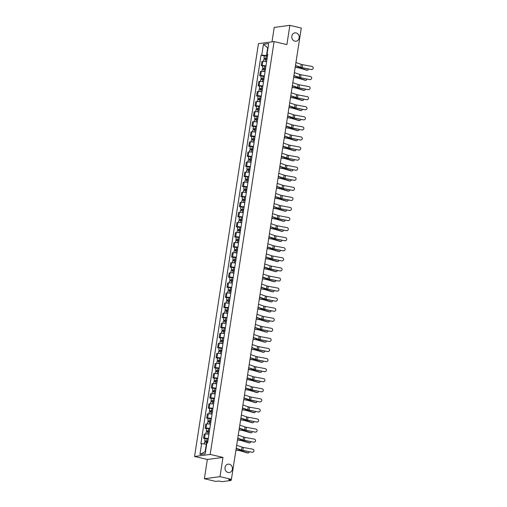 <?xml version="1.0" encoding="UTF-8"?>
<svg xmlns="http://www.w3.org/2000/svg" width="507" height="507" viewBox="0 0 507 507"><rect width="100%" height="100%" fill="white"/><g stroke="black" fill="none" stroke-linecap="round" stroke-linejoin="round"><path stroke-width="0.76" d="M229.354 464.216A4.227 3.72 -97.5 0 1 232.44 468.538A4.227 3.72 -97.5 0 1 229.265 472.537A4.227 3.72 -97.5 0 1 228.074 472.48A4.227 3.72 -97.5 0 1 224.988 468.151A4.227 3.72 -97.5 0 1 228.163 464.152A4.227 3.72 -97.5 0 1 229.354 464.216M296.126 32.911A4.227 3.72 -97.5 0 1 299.212 37.239A4.227 3.72 -97.5 0 1 296.037 41.238A4.227 3.72 -97.5 0 1 294.846 41.175A4.227 3.72 -97.5 0 1 291.759 36.853A4.227 3.72 -97.5 0 1 294.935 32.854A4.227 3.72 -97.5 0 1 296.126 32.911M204.365 478.722L219.994 476.669L231.407 479.349L301.278 28.037L289.865 25.35L286.886 44.591L274.091 41.58L258.462 43.64L194.549 456.471L207.344 459.481L204.365 478.722L215.779 481.409L218.542 481.042L222.098 481.65L230.945 480.484L230.419 480.135L230.527 479.47M289.865 25.35L274.23 27.41L271.993 41.859M219.994 476.669L222.972 457.428L210.183 454.418L274.091 41.58M231.407 479.349L228.644 479.717L230.419 480.135M266.619 61.651A3.042 0.456 -171.2 0 0 262.867 61.296L261.916 61.423L261.257 65.682L262.208 65.555A3.042 0.456 8.8 0 1 265.96 65.916M262.759 66.037L261.257 65.682M265.06 71.728A3.042 0.456 -171.2 0 0 261.308 71.367L260.357 71.493L259.698 75.752L260.649 75.625A3.042 0.456 8.8 0 1 264.401 75.987M261.2 76.107L259.698 75.752M263.501 81.798A3.042 0.456 -171.2 0 0 259.749 81.437L258.798 81.564L258.139 85.829L259.09 85.702A3.042 0.456 8.8 0 1 262.841 86.057M259.641 86.177L258.139 85.829M261.942 91.868A3.042 0.456 -171.2 0 0 258.19 91.514L257.239 91.634L256.574 95.899L257.531 95.772A3.042 0.456 8.8 0 1 261.282 96.134M258.082 96.254L256.574 95.899M260.383 101.945A3.042 0.456 -171.2 0 0 256.631 101.584L255.68 101.711L255.015 105.969L255.972 105.843A3.042 0.456 8.8 0 1 259.723 106.204M256.523 106.324L255.015 105.969M258.824 112.015A3.042 0.456 -171.2 0 0 255.072 111.654L254.121 111.781L253.456 116.046L254.413 115.919A3.042 0.456 8.8 0 1 258.164 116.274M254.964 116.395L253.456 116.046M257.264 122.086A3.042 0.456 -171.2 0 0 253.513 121.731L252.556 121.851L251.897 126.116L252.854 125.99A3.042 0.456 8.8 0 1 256.605 126.351M253.405 126.471L251.897 126.116M255.705 132.162A3.042 0.456 -171.2 0 0 251.954 131.801L250.997 131.928L250.338 136.187L251.295 136.06A3.042 0.456 8.8 0 1 255.046 136.421M251.846 136.541L250.338 136.187M254.146 142.233A3.042 0.456 -171.2 0 0 250.395 141.871L249.438 141.998L248.779 146.257L249.736 146.136A3.042 0.456 8.8 0 1 253.487 146.491M250.287 146.612L248.779 146.257M252.587 152.303A3.042 0.456 -171.2 0 0 248.836 151.948L247.879 152.068L247.22 156.333L248.177 156.207A3.042 0.456 8.8 0 1 251.928 156.568M248.728 156.688L247.22 156.333M251.028 162.379A3.042 0.456 -171.2 0 0 247.277 162.018L246.32 162.145L245.661 166.404L246.617 166.277A3.042 0.456 8.8 0 1 250.369 166.638M247.169 166.759L245.661 166.404M249.469 172.45A3.042 0.456 -171.2 0 0 245.718 172.088L244.761 172.215L244.101 176.474L245.058 176.354A3.042 0.456 8.8 0 1 248.81 176.709M245.61 176.829L244.101 176.474M247.91 182.52A3.042 0.456 -171.2 0 0 244.159 182.165L243.202 182.286L242.542 186.551L243.499 186.424A3.042 0.456 8.8 0 1 247.251 186.785M244.051 186.906L242.542 186.551M246.351 192.59A3.042 0.456 -171.2 0 0 242.6 192.235L241.643 192.362L240.983 196.621L241.94 196.494A3.042 0.456 8.8 0 1 245.692 196.855M242.492 196.976L240.983 196.621M244.792 202.667A3.042 0.456 -171.2 0 0 241.04 202.306L240.084 202.432L239.424 206.691L240.381 206.571A3.042 0.456 8.8 0 1 244.133 206.926M240.933 207.046L239.424 206.691M243.233 212.737A3.042 0.456 -171.2 0 0 239.481 212.376L238.524 212.503L237.865 216.768L238.816 216.641A3.042 0.456 8.8 0 1 242.574 217.002M239.374 217.123L237.865 216.768M241.674 222.807A3.042 0.456 -171.2 0 0 237.922 222.453L236.965 222.579L236.306 226.838L237.257 226.711A3.042 0.456 8.8 0 1 241.015 227.073M237.815 227.193L236.306 226.838M240.115 232.884A3.042 0.456 -171.2 0 0 236.363 232.523L235.406 232.65L234.747 236.908L235.698 236.788A3.042 0.456 8.8 0 1 239.456 237.143M236.256 237.263L234.747 236.908M238.556 242.954A3.042 0.456 -171.2 0 0 234.798 242.593L233.847 242.72L233.188 246.985L234.139 246.858A3.042 0.456 8.8 0 1 237.891 247.213M234.697 247.34L233.188 246.985M236.997 253.025A3.042 0.456 -171.2 0 0 233.239 252.67L232.288 252.797L231.629 257.055L232.58 256.929A3.042 0.456 8.8 0 1 236.332 257.29M233.138 257.41L231.629 257.055M235.432 263.101A3.042 0.456 -171.2 0 0 231.68 262.74L230.729 262.867L230.07 267.126L231.021 266.999A3.042 0.456 8.8 0 1 234.773 267.36M231.579 267.481L230.07 267.126M233.873 273.172A3.042 0.456 -171.2 0 0 230.121 272.81L229.17 272.937L228.511 277.202L229.462 277.076A3.042 0.456 8.8 0 1 233.214 277.43M230.02 277.557L228.511 277.202M232.314 283.242A3.042 0.456 -171.2 0 0 228.562 282.887L227.611 283.007L226.952 287.273L227.903 287.146A3.042 0.456 8.8 0 1 231.655 287.507M228.461 287.627L226.952 287.273M230.755 293.319A3.042 0.456 -171.2 0 0 227.003 292.957L226.052 293.084L225.393 297.343L226.344 297.216A3.042 0.456 8.8 0 1 230.096 297.577M226.902 297.698L225.393 297.343M229.196 303.389A3.042 0.456 -171.2 0 0 225.444 303.028L224.493 303.154L223.834 307.419L224.785 307.293A3.042 0.456 8.8 0 1 228.537 307.648M225.336 307.768L223.834 307.419M227.637 313.459A3.042 0.456 -171.2 0 0 223.885 313.104L222.934 313.225L222.275 317.49L223.226 317.363A3.042 0.456 8.8 0 1 226.978 317.724M223.777 317.845L222.275 317.49M226.078 323.536A3.042 0.456 -171.2 0 0 222.326 323.174L221.375 323.301L220.716 327.56L221.667 327.433A3.042 0.456 8.8 0 1 225.419 327.795M222.218 327.915L220.716 327.56M224.519 333.606A3.042 0.456 -171.2 0 0 220.767 333.245L219.816 333.372L219.157 337.63L220.108 337.51A3.042 0.456 8.8 0 1 223.86 337.865M220.659 337.985L219.157 337.63M222.96 343.676A3.042 0.456 -171.2 0 0 219.208 343.321L218.257 343.442L217.598 347.707L218.549 347.58A3.042 0.456 8.8 0 1 222.3 347.941M219.1 348.062L217.598 347.707M221.401 353.753A3.042 0.456 -171.2 0 0 217.649 353.392L216.698 353.518L216.033 357.777L216.99 357.65A3.042 0.456 8.8 0 1 220.741 358.012M217.541 358.132L216.033 357.777M219.842 363.823A3.042 0.456 -171.2 0 0 216.09 363.462L215.139 363.589L214.474 367.848L215.431 367.727A3.042 0.456 8.8 0 1 219.182 368.082M215.982 368.202L214.474 367.848M218.283 373.893A3.042 0.456 -171.2 0 0 214.531 373.539L213.574 373.659L212.915 377.924L213.872 377.797A3.042 0.456 8.8 0 1 217.623 378.159M214.423 378.279L212.915 377.924M216.723 383.964A3.042 0.456 -171.2 0 0 212.972 383.609L212.015 383.736L211.356 387.994L212.313 387.868A3.042 0.456 8.8 0 1 216.064 388.229M212.864 388.349L211.356 387.994M215.164 394.04A3.042 0.456 -171.2 0 0 211.413 393.679L210.456 393.806L209.797 398.065L210.754 397.944A3.042 0.456 8.8 0 1 214.505 398.299M211.305 398.42L209.797 398.065M213.605 404.111A3.042 0.456 -171.2 0 0 209.854 403.749L208.897 403.876L208.238 408.141L209.195 408.015A3.042 0.456 8.8 0 1 212.946 408.376M209.746 408.496L208.238 408.141M212.046 414.181A3.042 0.456 -171.2 0 0 208.295 413.826L207.338 413.953L206.679 418.212L207.636 418.085A3.042 0.456 8.8 0 1 211.387 418.446M208.187 418.567L206.679 418.212M210.487 424.258A3.042 0.456 -171.2 0 0 206.736 423.896L205.779 424.023L205.12 428.282L206.076 428.162A3.042 0.456 8.8 0 1 209.828 428.516M206.628 428.637L205.12 428.282M208.928 434.328A3.042 0.456 -171.2 0 0 205.177 433.967L204.22 434.093L203.56 438.359L204.517 438.232A3.042 0.456 8.8 0 1 208.269 438.587M205.069 438.713L203.56 438.359M267.975 48.247L267.62 48.165L266.467 55.593L267.519 55.84M266.467 55.593L261.77 55.092L263.45 44.248L268.704 43.558L267.024 54.401L267.677 54.845M206.672 444.233L206.317 444.151L205.164 451.572L199.942 454.5L205.189 453.809L206.869 442.96L207.604 442.865L267.759 54.306L267.024 54.401M199.942 454.5L201.621 443.65L206.317 444.151M261.77 55.092L261.035 55.193L200.886 443.752L201.621 443.65M194.549 456.471L210.183 454.418M207.344 459.481L222.972 457.428M205.164 451.572L205.544 451.522M267.994 48.114L263.45 44.248M264.318 55.966L261.035 55.193M311.526 69.415A1.521 1.47 62.9 0 0 313.218 67.723A1.521 1.47 62.9 0 0 311.989 66.442L302.578 64.687L302.121 67.653L311.336 69.516A1.521 1.47 -117.1 0 0 312.35 69.326M295.48 65.504L300.784 67.323A2.446 0.368 -171.2 0 0 302.121 67.653M295.936 62.538L301.247 64.351A2.446 0.368 -171.2 0 0 302.578 64.687M295.448 65.701L300.125 67.304A3.302 0.501 -171.2 0 0 301.931 67.754L311.336 69.516M307.413 70.226L306.817 70.226A1.521 1.103 -90.5 0 1 306.577 70.194L307.166 70.188A1.521 1.103 89.5 0 0 307.413 70.226A1.521 1.103 89.5 0 0 308.484 68.977M267.1 58.565L263.982 58.159L264.343 55.833L267.481 56.112M267.119 58.438L263.982 58.159M265.123 59.211L265.269 58.254M266.948 59.534L263.811 59.256L263.501 61.265M264.73 59.173L264.831 58.514M295.201 67.285L298.211 67.786A2.446 0.368 8.8 0 1 299.643 68.109L306.577 70.194M295.22 67.158L298.306 67.672A3.302 0.501 8.8 0 1 300.233 68.103L307.166 70.188M309.967 79.485A1.521 1.47 62.9 0 0 311.659 77.793A1.521 1.47 62.9 0 0 310.43 76.519L301.019 74.757L300.562 77.729L309.777 79.586A1.521 1.47 -117.1 0 0 310.791 79.403M293.914 75.575L299.225 77.394A2.446 0.368 -171.2 0 0 300.562 77.729M294.377 72.609L299.688 74.428A2.446 0.368 -171.2 0 0 301.019 74.757M293.889 75.777L298.566 77.381A3.302 0.501 -171.2 0 0 300.372 77.825L309.777 79.586M308.408 89.562A1.521 1.47 62.9 0 0 310.1 87.863A1.521 1.47 62.9 0 0 308.871 86.589L299.46 84.827L299.003 87.8L308.218 89.657A1.521 1.47 -117.1 0 0 309.232 89.473M292.355 85.651L297.666 87.47A2.446 0.368 -171.2 0 0 299.003 87.8M292.818 82.679L298.129 84.498A2.446 0.368 -171.2 0 0 299.46 84.827M292.33 85.848L297.007 87.451A3.302 0.501 -171.2 0 0 298.807 87.895L308.218 89.657M305.854 80.296L305.258 80.302A1.521 1.103 -90.5 0 1 305.018 80.264L305.607 80.258A1.521 1.103 89.5 0 0 305.854 80.296A1.521 1.103 89.5 0 0 306.925 79.054M265.541 68.641L262.423 68.23L262.784 65.91L265.922 66.183M265.56 68.508L262.423 68.23M263.564 69.288L263.71 68.325M265.389 69.605L262.252 69.332L261.942 71.341M263.171 69.25L263.272 68.584M293.642 77.356L296.652 77.863A2.446 0.368 8.8 0 1 298.084 78.179L305.018 80.264M293.661 77.229L296.747 77.742A3.302 0.501 8.8 0 1 298.674 78.173L305.607 80.258M304.295 90.366L303.699 90.373A1.521 1.103 -90.5 0 1 303.459 90.335L304.048 90.335A1.521 1.103 89.5 0 0 304.295 90.366A1.521 1.103 89.5 0 0 305.366 89.124M263.982 78.712L260.864 78.306L261.225 75.98L264.362 76.259M264.001 78.579L260.864 78.306M262.005 79.358L262.151 78.395M263.83 79.675L260.693 79.403L260.383 81.412M261.612 79.32L261.713 78.661M292.083 87.426L295.093 87.933A2.446 0.368 8.8 0 1 296.519 88.25L303.459 90.335M292.102 87.299L295.182 87.819A3.302 0.501 8.8 0 1 297.115 88.25L304.048 90.335M306.849 99.632A1.521 1.47 62.9 0 0 308.541 97.94A1.521 1.47 62.9 0 0 307.312 96.66L297.901 94.904L297.444 97.87L306.659 99.727A1.521 1.47 -117.1 0 0 307.673 99.543M290.796 95.722L296.107 97.54A2.446 0.368 -171.2 0 0 297.444 97.87M291.259 92.749L296.57 94.568A2.446 0.368 -171.2 0 0 297.901 94.904M290.771 95.918L295.448 97.521A3.302 0.501 -171.2 0 0 297.248 97.971L306.659 99.727M305.29 109.702A1.521 1.47 62.9 0 0 306.982 108.01A1.521 1.47 62.9 0 0 305.753 106.736L296.342 104.974L295.885 107.947L305.1 109.804A1.521 1.47 -117.1 0 0 306.114 109.62M289.237 105.792L294.548 107.611A2.446 0.368 -171.2 0 0 295.885 107.947M289.7 102.826L295.011 104.645A2.446 0.368 -171.2 0 0 296.342 104.974M289.212 105.995L293.889 107.598A3.302 0.501 -171.2 0 0 295.689 108.042L305.1 109.804M303.731 119.779A1.521 1.47 62.9 0 0 305.423 118.08A1.521 1.47 62.9 0 0 304.194 116.806L294.782 115.045L294.326 118.017L303.541 119.874A1.521 1.47 -117.1 0 0 304.555 119.69M287.678 115.869L292.989 117.687A2.446 0.368 -171.2 0 0 294.326 118.017M288.141 112.896L293.452 114.715A2.446 0.368 -171.2 0 0 294.782 115.045M287.646 116.065L292.33 117.668A3.302 0.501 -171.2 0 0 294.13 118.112L303.541 119.874M302.73 100.437L302.14 100.443A1.521 1.103 -90.5 0 1 301.899 100.411L302.489 100.405A1.521 1.103 89.5 0 0 302.73 100.437A1.521 1.103 89.5 0 0 303.807 99.195M262.423 88.782L259.305 88.376L259.66 86.051L262.803 86.329M262.442 88.655L259.305 88.376M260.446 89.428L260.592 88.472M262.271 89.752L259.134 89.473L258.824 91.482M260.053 89.39L260.154 88.731M290.524 97.502L293.534 98.003A2.446 0.368 8.8 0 1 294.96 98.326L301.899 100.411M290.543 97.376L293.623 97.889A3.302 0.501 8.8 0 1 295.556 98.32L302.489 100.405M301.171 110.513L300.581 110.52A1.521 1.103 -90.5 0 1 300.34 110.482L300.93 110.475A1.521 1.103 89.5 0 0 301.171 110.513A1.521 1.103 89.5 0 0 302.248 109.271M260.864 98.859L257.746 98.447L258.101 96.127L261.238 96.4M260.883 98.726L257.746 98.447M258.887 99.505L259.033 98.542M260.712 99.822L257.575 99.543L257.264 101.558M258.494 99.467L258.595 98.802M288.965 107.573L291.975 108.08A2.446 0.368 8.8 0 1 293.401 108.397L300.34 110.482M288.984 107.446L292.064 107.959A3.302 0.501 8.8 0 1 293.997 108.39L300.93 110.475M299.612 120.584L299.022 120.59A1.521 1.103 -90.5 0 1 298.781 120.552L299.371 120.552A1.521 1.103 89.5 0 0 299.612 120.584A1.521 1.103 89.5 0 0 300.689 119.341M259.299 108.929L256.187 108.523L256.542 106.197L259.679 106.47M259.324 108.796L256.187 108.523M257.328 109.575L257.474 108.612M259.153 109.892L256.016 109.62L255.705 111.629M256.935 109.537L257.036 108.878M287.406 117.643L290.416 118.15A2.446 0.368 8.8 0 1 291.842 118.467L298.781 120.552M287.425 117.516L290.505 118.036A3.302 0.501 8.8 0 1 292.438 118.467L299.371 120.552M302.172 129.849A1.521 1.47 62.9 0 0 303.864 128.157A1.521 1.47 62.9 0 0 302.635 126.877L293.223 125.121L292.767 128.087L301.982 129.944A1.521 1.47 -117.1 0 0 302.996 129.76M286.119 125.939L291.43 127.758A2.446 0.368 -171.2 0 0 292.767 128.087M286.582 122.967L291.893 124.785A2.446 0.368 -171.2 0 0 293.223 125.121M286.087 126.135L290.771 127.739A3.302 0.501 -171.2 0 0 292.571 128.189L301.982 129.944M298.053 130.654L297.463 130.66A1.521 1.103 -90.5 0 1 297.222 130.629L297.812 130.622A1.521 1.103 89.5 0 0 298.053 130.654A1.521 1.103 89.5 0 0 299.13 129.412M257.74 118.999L254.628 118.594L254.983 116.268L258.12 116.547M257.765 118.872L254.628 118.594M255.769 119.646L255.915 118.682M257.594 119.969L254.457 119.69L254.146 121.699M255.376 119.608L255.477 118.949M285.847 127.72L288.857 128.22A2.446 0.368 8.8 0 1 290.283 128.544L297.222 130.629M285.866 127.587L288.946 128.106A3.302 0.501 8.8 0 1 290.879 128.537L297.812 130.622M300.613 139.919A1.521 1.47 62.9 0 0 302.305 138.227A1.521 1.47 62.9 0 0 301.076 136.953L291.664 135.192L291.208 138.164L300.423 140.021A1.521 1.47 -117.1 0 0 301.437 139.837M284.56 136.009L289.871 137.828A2.446 0.368 -171.2 0 0 291.208 138.164M285.023 133.043L290.334 134.862A2.446 0.368 -171.2 0 0 291.664 135.192M284.528 136.212L289.212 137.809A3.302 0.501 -171.2 0 0 291.012 138.259L300.423 140.021M296.494 140.731L295.904 140.731A1.521 1.103 -90.5 0 1 295.663 140.699L296.253 140.692A1.521 1.103 89.5 0 0 296.494 140.731A1.521 1.103 89.5 0 0 297.571 139.488M256.181 129.07L253.069 128.664L253.424 126.338L256.561 126.617M256.206 128.943L253.069 128.664M254.21 129.722L254.356 128.759M256.035 130.039L252.898 129.76L252.587 131.776M253.817 129.684L253.918 129.019M284.288 137.79L287.298 138.297A2.446 0.368 8.8 0 1 288.724 138.614L295.663 140.699M284.307 137.663L287.387 138.177A3.302 0.501 8.8 0 1 289.32 138.607L296.253 140.692M299.054 149.996A1.521 1.47 62.9 0 0 300.746 148.298A1.521 1.47 62.9 0 0 299.517 147.024L290.105 145.262L289.649 148.234L298.864 150.091A1.521 1.47 -117.1 0 0 299.878 149.907M283.001 146.086L288.312 147.905A2.446 0.368 -171.2 0 0 289.649 148.234M283.464 143.113L288.775 144.932A2.446 0.368 -171.2 0 0 290.105 145.262M282.969 146.282L287.653 147.886A3.302 0.501 -171.2 0 0 289.453 148.329L298.864 150.091M294.935 150.801L294.345 150.807A1.521 1.103 -90.5 0 1 294.104 150.769L294.694 150.769A1.521 1.103 89.5 0 0 294.935 150.801A1.521 1.103 89.5 0 0 296.012 149.559M254.622 139.146L251.504 138.741L251.865 136.415L255.002 136.687M254.647 139.013L251.504 138.741M252.651 139.793L252.797 138.829M254.476 140.109L251.339 139.837L251.028 141.846M252.258 139.755L252.359 139.095M282.729 147.86L285.739 148.367A2.446 0.368 8.8 0 1 287.165 148.684L294.104 150.769M282.748 147.733L285.828 148.253A3.302 0.501 8.8 0 1 287.754 148.684L294.694 150.769M297.495 160.066A1.521 1.47 62.9 0 0 299.187 158.374A1.521 1.47 62.9 0 0 297.958 157.094L288.546 155.332L288.09 158.304L297.305 160.161A1.521 1.47 -117.1 0 0 298.319 159.978M281.442 156.156L286.753 157.975A2.446 0.368 -171.2 0 0 288.09 158.304M281.905 153.184L287.216 155.003A2.446 0.368 -171.2 0 0 288.546 155.332M281.41 156.352L286.094 157.956A3.302 0.501 -171.2 0 0 287.894 158.406L297.305 160.161M293.376 160.871L292.786 160.877A1.521 1.103 -90.5 0 1 292.545 160.846L293.135 160.839A1.521 1.103 89.5 0 0 293.376 160.871A1.521 1.103 89.5 0 0 294.453 159.629M253.063 149.216L249.945 148.811L250.306 146.485L253.443 146.764M253.088 149.083L249.945 148.811M251.092 149.863L251.238 148.9M252.917 150.186L249.78 149.907L249.469 151.916M250.699 149.825L250.8 149.166M281.17 157.937L284.18 158.438A2.446 0.368 8.8 0 1 285.606 158.761L292.545 160.846M281.189 157.804L284.269 158.323A3.302 0.501 8.8 0 1 286.195 158.754L293.135 160.839M295.936 170.137A1.521 1.47 62.9 0 0 297.628 168.444A1.521 1.47 62.9 0 0 296.399 167.171L286.987 165.409L286.531 168.375L295.746 170.238A1.521 1.47 -117.1 0 0 296.76 170.054M279.883 166.226L285.194 168.045A2.446 0.368 -171.2 0 0 286.531 168.375M280.346 163.26L285.656 165.079A2.446 0.368 -171.2 0 0 286.987 165.409M279.851 166.429L284.535 168.026A3.302 0.501 -171.2 0 0 286.335 168.476L295.746 170.238M291.817 170.948L291.227 170.948A1.521 1.103 -90.5 0 1 290.986 170.916L291.576 170.91A1.521 1.103 89.5 0 0 291.817 170.948A1.521 1.103 89.5 0 0 292.894 169.706M251.504 159.287L248.386 158.881L248.747 156.555L251.884 156.834M251.523 159.16L248.386 158.881M249.526 159.939L249.678 158.976M251.358 160.256L248.221 159.978L247.91 161.993M249.14 159.895L249.241 159.236M279.611 168.007L282.621 168.514A2.446 0.368 8.8 0 1 284.047 168.831L290.986 170.916M279.63 167.88L282.71 168.394A3.302 0.501 8.8 0 1 284.636 168.825L291.576 170.91M294.377 180.207A1.521 1.47 62.9 0 0 296.069 178.515A1.521 1.47 62.9 0 0 294.84 177.241L285.428 175.479L284.966 178.451L294.187 180.308A1.521 1.47 -117.1 0 0 295.201 180.124M278.324 176.303L283.635 178.122A2.446 0.368 -171.2 0 0 284.966 178.451M278.787 173.331L284.097 175.149A2.446 0.368 -171.2 0 0 285.428 175.479M278.292 176.499L282.976 178.103A3.302 0.501 -171.2 0 0 284.776 178.546L294.187 180.308M290.257 181.018L289.668 181.024A1.521 1.103 -90.5 0 1 289.427 180.986L290.017 180.98A1.521 1.103 89.5 0 0 290.257 181.018A1.521 1.103 89.5 0 0 291.335 179.776M249.945 169.363L246.827 168.951L247.188 166.632L250.325 166.904M249.964 169.23L246.827 168.951M247.967 170.01L248.119 169.046M249.799 170.327L246.662 170.054L246.345 172.063M247.581 169.972L247.682 169.313M278.051 178.077L281.062 178.584A2.446 0.368 8.8 0 1 282.488 178.901L289.427 180.986M278.07 177.951L281.151 178.47A3.302 0.501 8.8 0 1 283.077 178.895L290.017 180.98M292.818 190.283A1.521 1.47 62.9 0 0 294.51 188.591A1.521 1.47 62.9 0 0 293.274 187.311L283.869 185.549L283.407 188.522L292.628 190.379A1.521 1.47 -117.1 0 0 293.642 190.195M276.765 186.373L282.076 188.192A2.446 0.368 -171.2 0 0 283.407 188.522M277.228 183.401L282.532 185.22A2.446 0.368 -171.2 0 0 283.869 185.549M276.733 186.57L281.417 188.173A3.302 0.501 -171.2 0 0 283.217 188.623L292.628 190.379M288.698 191.088L288.109 191.095A1.521 1.103 -90.5 0 1 287.868 191.063L288.458 191.057A1.521 1.103 89.5 0 0 288.698 191.088A1.521 1.103 89.5 0 0 289.776 189.846M248.386 179.434L245.268 179.028L245.629 176.702L248.766 176.981M248.405 179.301L245.268 179.028M246.408 180.08L246.56 179.117M248.24 180.403L245.103 180.124L244.786 182.133M246.022 180.042L246.123 179.383M276.492 188.154L279.503 188.655A2.446 0.368 8.8 0 1 280.929 188.978L287.868 191.063M276.511 188.021L279.591 188.541A3.302 0.501 8.8 0 1 281.518 188.972L288.458 191.057M291.259 200.354A1.521 1.47 62.9 0 0 292.951 198.662A1.521 1.47 62.9 0 0 291.715 197.381L282.31 195.626L281.848 198.592L291.069 200.455A1.521 1.47 -117.1 0 0 292.083 200.271M275.206 196.443L280.517 198.262A2.446 0.368 -171.2 0 0 281.848 198.592M275.669 193.478L280.973 195.296A2.446 0.368 -171.2 0 0 282.31 195.626M275.174 196.646L279.858 198.243A3.302 0.501 -171.2 0 0 281.658 198.693L291.069 200.455M287.139 201.165L286.55 201.165A1.521 1.103 -90.5 0 1 286.309 201.133L286.899 201.127A1.521 1.103 89.5 0 0 287.139 201.165A1.521 1.103 89.5 0 0 288.217 199.916M246.827 189.504L243.709 189.098L244.07 186.772L247.207 187.051M246.846 189.377L243.709 189.098M244.849 190.157L245.001 189.193M246.681 190.474L243.537 190.195L243.227 192.204M244.456 190.112L244.564 189.453M274.933 198.224L277.944 198.731A2.446 0.368 8.8 0 1 279.37 199.048L286.309 201.133M274.952 198.098L278.032 198.611A3.302 0.501 8.8 0 1 279.959 199.042L286.899 201.127M289.7 210.424A1.521 1.47 62.9 0 0 291.392 208.732A1.521 1.47 62.9 0 0 290.156 207.458L280.751 205.696L280.289 208.669L289.503 210.525A1.521 1.47 -117.1 0 0 290.524 210.342M273.647 206.52L278.958 208.339A2.446 0.368 -171.2 0 0 280.289 208.669M274.11 203.548L279.414 205.367A2.446 0.368 -171.2 0 0 280.751 205.696M273.615 206.717L278.299 208.32A3.302 0.501 -171.2 0 0 280.098 208.764L289.503 210.525M285.58 211.235L284.991 211.242A1.521 1.103 -90.5 0 1 284.75 211.204L285.34 211.197A1.521 1.103 89.5 0 0 285.58 211.235A1.521 1.103 89.5 0 0 286.658 209.993M245.268 199.581L242.15 199.169L242.511 196.849L245.648 197.122M245.287 199.447L242.15 199.169M243.29 200.227L243.442 199.264M245.122 200.544L241.978 200.271L241.668 202.28M242.897 200.189L243.005 199.53M273.374 208.295L276.385 208.802A2.446 0.368 8.8 0 1 277.811 209.118L284.75 211.204M273.393 208.168L276.473 208.681A3.302 0.501 8.8 0 1 278.4 209.112L285.34 211.197M288.141 220.501A1.521 1.47 62.9 0 0 289.833 218.802A1.521 1.47 62.9 0 0 288.597 217.528L279.192 215.767L278.73 218.739L287.944 220.596A1.521 1.47 -117.1 0 0 288.965 220.412M272.088 216.59L277.399 218.409A2.446 0.368 -171.2 0 0 278.73 218.739M272.544 213.618L277.855 215.437A2.446 0.368 -171.2 0 0 279.192 215.767M272.056 216.787L276.733 218.39A3.302 0.501 -171.2 0 0 278.539 218.84L287.944 220.596M284.021 221.305L283.432 221.312A1.521 1.103 -90.5 0 1 283.191 221.274L283.781 221.274A1.521 1.103 89.5 0 0 284.021 221.305A1.521 1.103 89.5 0 0 285.092 220.063M243.709 209.651L240.591 209.245L240.952 206.919L244.089 207.198M243.728 209.518L240.591 209.245M241.731 210.297L241.883 209.334M243.556 210.62L240.419 210.342L240.109 212.351M241.338 210.259L241.446 209.6M271.809 218.371L274.826 218.872A2.446 0.368 8.8 0 1 276.252 219.189L283.191 221.274M271.834 218.238L274.914 218.758A3.302 0.501 8.8 0 1 276.841 219.189L283.781 221.274M286.582 230.571A1.521 1.47 62.9 0 0 288.274 228.879A1.521 1.47 62.9 0 0 287.038 227.599L277.633 225.843L277.171 228.809L286.385 230.672A1.521 1.47 -117.1 0 0 287.406 230.482M270.529 226.661L275.84 228.48A2.446 0.368 -171.2 0 0 277.171 228.809M270.985 223.695L276.296 225.507A2.446 0.368 -171.2 0 0 277.633 225.843M270.497 226.857L275.174 228.461A3.302 0.501 -171.2 0 0 276.98 228.911L286.385 230.672M282.462 231.382L281.873 231.382A1.521 1.103 -90.5 0 1 281.632 231.35L282.222 231.344A1.521 1.103 89.5 0 0 282.462 231.382A1.521 1.103 89.5 0 0 283.533 230.134M242.15 219.721L239.031 219.316L239.393 216.99L242.53 217.269M242.169 219.594L239.031 219.316M240.172 220.374L240.324 219.411M241.997 220.691L238.86 220.412L238.55 222.421M239.779 220.33L239.881 219.67M270.25 228.442L273.267 228.949A2.446 0.368 8.8 0 1 274.693 229.265L281.632 231.35M270.275 228.315L273.355 228.828A3.302 0.501 8.8 0 1 275.282 229.259L282.222 231.344M285.023 240.641A1.521 1.47 62.9 0 0 286.715 238.949A1.521 1.47 62.9 0 0 285.479 237.675L276.074 235.913L275.612 238.886L284.826 240.743A1.521 1.47 -117.1 0 0 285.847 240.559M268.97 236.737L274.281 238.55A2.446 0.368 -171.2 0 0 275.612 238.886M269.426 233.765L274.737 235.584A2.446 0.368 -171.2 0 0 276.074 235.913M268.938 236.934L273.615 238.537A3.302 0.501 -171.2 0 0 275.421 238.981L284.826 240.743M280.903 241.452L280.314 241.459A1.521 1.103 -90.5 0 1 280.073 241.421L280.663 241.414A1.521 1.103 89.5 0 0 280.903 241.452A1.521 1.103 89.5 0 0 281.974 240.21M240.591 229.798L237.472 229.386L237.834 227.066L240.971 227.339M240.61 229.665L237.472 229.386M238.613 230.444L238.765 229.481M240.438 230.761L237.301 230.489L236.991 232.498M238.22 230.406L238.322 229.741M268.691 238.512L271.708 239.019A2.446 0.368 8.8 0 1 273.134 239.336L280.073 241.421M268.716 238.385L271.796 238.898A3.302 0.501 8.8 0 1 273.723 239.329L280.663 241.414M283.464 250.718A1.521 1.47 62.9 0 0 285.156 249.019A1.521 1.47 62.9 0 0 283.92 247.746L274.515 245.984L274.053 248.956L283.267 250.813A1.521 1.47 -117.1 0 0 284.288 250.629M267.411 246.808L272.722 248.626A2.446 0.368 -171.2 0 0 274.053 248.956M267.867 243.835L273.178 245.654A2.446 0.368 -171.2 0 0 274.515 245.984M267.379 247.004L272.056 248.607A3.302 0.501 -171.2 0 0 273.862 249.057L283.267 250.813M279.344 251.523L278.755 251.529A1.521 1.103 -90.5 0 1 278.514 251.491L279.103 251.491A1.521 1.103 89.5 0 0 279.344 251.523A1.521 1.103 89.5 0 0 280.415 250.281M239.031 239.868L235.913 239.462L236.275 237.137L239.412 237.415M239.05 239.735L235.913 239.462M237.054 240.514L237.206 239.551M238.879 240.838L235.742 240.559L235.432 242.568M236.661 240.476L236.763 239.817M267.132 248.588L270.149 249.089A2.446 0.368 8.8 0 1 271.575 249.406L278.514 251.491M267.157 248.455L270.237 248.975A3.302 0.501 8.8 0 1 272.164 249.406L279.103 251.491M281.905 260.788A1.521 1.47 62.9 0 0 283.597 259.096A1.521 1.47 62.9 0 0 282.361 257.816L272.956 256.06L272.493 259.026L281.708 260.89A1.521 1.47 -117.1 0 0 282.729 260.699M265.852 256.878L271.163 258.697A2.446 0.368 -171.2 0 0 272.493 259.026M266.308 253.912L271.619 255.724A2.446 0.368 -171.2 0 0 272.956 256.06M265.82 257.074L270.497 258.678A3.302 0.501 -171.2 0 0 272.303 259.128L281.708 260.89M277.785 261.599L277.196 261.599A1.521 1.103 -90.5 0 1 276.949 261.568L277.544 261.561A1.521 1.103 89.5 0 0 277.785 261.599A1.521 1.103 89.5 0 0 278.856 260.351M237.472 249.938L234.354 249.533L234.716 247.207L237.853 247.486M237.491 249.812L234.354 249.533M235.495 250.585L235.647 249.628M237.32 250.908L234.183 250.629L233.873 252.638M235.102 250.547L235.204 249.888M265.573 258.659L268.59 259.159A2.446 0.368 8.8 0 1 270.016 259.483L276.949 261.568M265.592 258.532L268.678 259.045A3.302 0.501 8.8 0 1 270.605 259.476L277.544 261.561M280.346 270.858A1.521 1.47 62.9 0 0 282.031 269.166A1.521 1.47 62.9 0 0 280.802 267.892L271.397 266.131L270.934 269.103L280.149 270.96A1.521 1.47 -117.1 0 0 281.17 270.776M264.293 266.948L269.604 268.767A2.446 0.368 -171.2 0 0 270.934 269.103M264.749 263.982L270.06 265.801A2.446 0.368 -171.2 0 0 271.397 266.131M264.261 267.151L268.938 268.754A3.302 0.501 -171.2 0 0 270.744 269.198L280.149 270.96M276.226 271.67L275.637 271.676A1.521 1.103 -90.5 0 1 275.39 271.638L275.985 271.632A1.521 1.103 89.5 0 0 276.226 271.67A1.521 1.103 89.5 0 0 277.297 270.427M235.913 260.015L232.795 259.603L233.157 257.283L236.294 257.556M235.932 259.882L232.795 259.603M233.936 260.661L234.088 259.698M235.761 260.978L232.624 260.706L232.314 262.715M233.543 260.623L233.645 259.958M264.014 268.729L267.031 269.236A2.446 0.368 8.8 0 1 268.457 269.553L275.39 271.638M264.033 268.602L267.119 269.116A3.302 0.501 8.8 0 1 269.046 269.547L275.985 271.632M278.787 280.935A1.521 1.47 62.9 0 0 280.472 279.237A1.521 1.47 62.9 0 0 279.243 277.963L269.838 276.201L269.375 279.173L278.59 281.03A1.521 1.47 -117.1 0 0 279.611 280.846M262.734 277.025L268.045 278.844A2.446 0.368 -171.2 0 0 269.375 279.173M263.19 274.053L268.501 275.871A2.446 0.368 -171.2 0 0 269.838 276.201M262.702 277.221L267.379 278.825A3.302 0.501 -171.2 0 0 269.185 279.268L278.59 281.03M274.667 281.74L274.078 281.746A1.521 1.103 -90.5 0 1 273.831 281.708L274.426 281.708A1.521 1.103 89.5 0 0 274.667 281.74A1.521 1.103 89.5 0 0 275.738 280.498M234.354 270.085L231.236 269.68L231.598 267.354L234.735 267.633M234.373 269.952L231.236 269.68M232.377 270.732L232.529 269.768M234.202 271.049L231.065 270.776L230.755 272.785M231.984 270.694L232.086 270.035M262.455 278.799L265.472 279.306A2.446 0.368 8.8 0 1 266.897 279.623L273.831 281.708M262.474 278.673L265.56 279.192A3.302 0.501 8.8 0 1 267.487 279.623L274.426 281.708M277.228 291.005A1.521 1.47 62.9 0 0 278.913 289.313A1.521 1.47 62.9 0 0 277.684 288.033L268.279 286.278L267.816 289.243L277.031 291.1A1.521 1.47 -117.1 0 0 278.051 290.917M261.175 287.095L266.486 288.914A2.446 0.368 -171.2 0 0 267.816 289.243M261.631 284.123L266.942 285.942A2.446 0.368 -171.2 0 0 268.279 286.278M261.143 287.292L265.82 288.895A3.302 0.501 -171.2 0 0 267.626 289.345L277.031 291.1M273.108 291.81L272.519 291.817A1.521 1.103 -90.5 0 1 272.272 291.785L272.867 291.779A1.521 1.103 89.5 0 0 273.108 291.81A1.521 1.103 89.5 0 0 274.179 290.568M232.795 280.156L229.677 279.75L230.039 277.424L233.176 277.703M232.814 280.029L229.677 279.75M230.818 280.802L230.97 279.845M232.643 281.125L229.506 280.846L229.196 282.855M230.425 280.764L230.527 280.105M260.896 288.876L263.913 289.377A2.446 0.368 8.8 0 1 265.338 289.7L272.272 291.785M260.915 288.749L264.001 289.263A3.302 0.501 8.8 0 1 265.928 289.693L272.867 291.779M275.662 301.076A1.521 1.47 62.9 0 0 277.354 299.384A1.521 1.47 62.9 0 0 276.125 298.11L266.72 296.348L266.257 299.32L275.472 301.177A1.521 1.47 -117.1 0 0 276.492 300.993M259.616 297.165L264.92 298.984A2.446 0.368 -171.2 0 0 266.257 299.32M260.072 294.199L265.383 296.018A2.446 0.368 -171.2 0 0 266.72 296.348M259.584 297.368L264.261 298.972A3.302 0.501 -171.2 0 0 266.067 299.415L275.472 301.177M271.549 301.887L270.953 301.893A1.521 1.103 -90.5 0 1 270.713 301.855L271.308 301.849A1.521 1.103 89.5 0 0 271.549 301.887A1.521 1.103 89.5 0 0 272.62 300.645M231.236 290.232L228.118 289.82L228.48 287.501L231.617 287.773M231.255 290.099L228.118 289.82M229.259 290.879L229.405 289.915M231.084 291.195L227.947 290.917L227.637 292.932M228.866 290.841L228.968 290.175M259.337 298.946L262.353 299.453A2.446 0.368 8.8 0 1 263.779 299.77L270.713 301.855M259.356 298.819L262.442 299.333A3.302 0.501 8.8 0 1 264.369 299.764L271.308 301.849M274.103 311.152A1.521 1.47 62.9 0 0 275.795 309.454A1.521 1.47 62.9 0 0 274.566 308.18L265.161 306.418L264.698 309.39L273.913 311.247A1.521 1.47 -117.1 0 0 274.927 311.064M258.057 307.242L263.361 309.061A2.446 0.368 -171.2 0 0 264.698 309.39M258.513 304.27L263.824 306.089A2.446 0.368 -171.2 0 0 265.161 306.418M258.025 307.438L262.702 309.042A3.302 0.501 -171.2 0 0 264.508 309.485L273.913 311.247M269.99 311.957L269.394 311.963A1.521 1.103 -90.5 0 1 269.154 311.925L269.749 311.925A1.521 1.103 89.5 0 0 269.99 311.957A1.521 1.103 89.5 0 0 271.061 310.715M229.677 300.302L226.559 299.897L226.921 297.571L230.058 297.843M229.696 300.169L226.559 299.897M227.7 300.949L227.846 299.986M229.525 301.266L226.388 300.993L226.078 303.002M227.307 300.911L227.409 300.252M257.778 309.017L260.788 309.524A2.446 0.368 8.8 0 1 262.22 309.84L269.154 311.925M257.797 308.89L260.883 309.409A3.302 0.501 8.8 0 1 262.81 309.84L269.749 311.925M272.544 321.223A1.521 1.47 62.9 0 0 274.236 319.53A1.521 1.47 62.9 0 0 273.007 318.25L263.596 316.495L263.139 319.461L272.354 321.318A1.521 1.47 -117.1 0 0 273.368 321.134M256.498 317.312L261.802 319.131A2.446 0.368 -171.2 0 0 263.139 319.461M256.954 314.34L262.265 316.159A2.446 0.368 -171.2 0 0 263.596 316.495M256.466 317.509L261.143 319.112A3.302 0.501 -171.2 0 0 262.949 319.562L272.354 321.318M268.431 322.027L267.835 322.034A1.521 1.103 -90.5 0 1 267.595 322.002L268.184 321.996A1.521 1.103 89.5 0 0 268.431 322.027A1.521 1.103 89.5 0 0 269.502 320.785M228.118 310.373L225 309.967L225.362 307.641L228.499 307.92M228.137 310.246L225 309.967M226.141 311.019L226.287 310.056M227.966 311.342L224.829 311.064L224.519 313.072M225.748 310.981L225.849 310.322M256.219 319.093L259.229 319.594A2.446 0.368 8.8 0 1 260.661 319.917L267.595 322.002M256.238 318.96L259.324 319.48A3.302 0.501 8.8 0 1 261.251 319.911L268.184 321.996M270.985 331.293A1.521 1.47 62.9 0 0 272.677 329.601A1.521 1.47 62.9 0 0 271.448 328.327L262.037 326.565L261.58 329.537L270.795 331.394A1.521 1.47 -117.1 0 0 271.809 331.21M254.939 327.383L260.243 329.201A2.446 0.368 -171.2 0 0 261.58 329.537M255.395 324.417L260.706 326.235A2.446 0.368 -171.2 0 0 262.037 326.565M254.907 327.585L259.584 329.182A3.302 0.501 -171.2 0 0 261.39 329.632L270.795 331.394M266.872 332.104L266.276 332.104A1.521 1.103 -90.5 0 1 266.036 332.072L266.625 332.066A1.521 1.103 89.5 0 0 266.872 332.104A1.521 1.103 89.5 0 0 267.943 330.862M226.559 320.443L223.441 320.037L223.802 317.712L226.94 317.99M226.578 320.316L223.441 320.037M224.582 321.096L224.728 320.132M226.407 321.413L223.27 321.134L222.96 323.149M224.189 321.058L224.29 320.392M254.66 329.163L257.67 329.67A2.446 0.368 8.8 0 1 259.102 329.987L266.036 332.072M254.679 329.037L257.765 329.55A3.302 0.501 8.8 0 1 259.692 329.981L266.625 332.066M269.426 341.369A1.521 1.47 62.9 0 0 271.118 339.671A1.521 1.47 62.9 0 0 269.889 338.397L260.478 336.635L260.021 339.608L269.236 341.464A1.521 1.47 -117.1 0 0 270.25 341.281M253.373 337.459L258.684 339.278A2.446 0.368 -171.2 0 0 260.021 339.608M253.836 334.487L259.147 336.306A2.446 0.368 -171.2 0 0 260.478 336.635M253.348 337.656L258.025 339.259A3.302 0.501 -171.2 0 0 259.831 339.703L269.236 341.464M265.313 342.174L264.717 342.181A1.521 1.103 -90.5 0 1 264.477 342.143L265.066 342.143A1.521 1.103 89.5 0 0 265.313 342.174A1.521 1.103 89.5 0 0 266.384 340.932M225 330.52L221.882 330.114L222.243 327.788L225.381 328.061M225.019 330.387L221.882 330.114M223.023 331.166L223.169 330.203M224.848 331.483L221.711 331.21L221.401 333.219M222.63 331.128L222.731 330.469M253.101 339.234L256.111 339.741A2.446 0.368 8.8 0 1 257.543 340.058L264.477 342.143M253.12 339.107L256.2 339.627A3.302 0.501 8.8 0 1 258.133 340.058L265.066 342.143M267.867 351.44A1.521 1.47 62.9 0 0 269.559 349.748A1.521 1.47 62.9 0 0 268.33 348.467L258.919 346.706L258.462 349.678L267.677 351.535A1.521 1.47 -117.1 0 0 268.691 351.351M251.814 347.529L257.125 349.348A2.446 0.368 -171.2 0 0 258.462 349.678M252.277 344.557L257.588 346.376A2.446 0.368 -171.2 0 0 258.919 346.706M251.789 347.726L256.466 349.329A3.302 0.501 -171.2 0 0 258.266 349.779L267.677 351.535M263.754 352.245L263.158 352.251A1.521 1.103 -90.5 0 1 262.918 352.219L263.507 352.213A1.521 1.103 89.5 0 0 263.754 352.245A1.521 1.103 89.5 0 0 264.825 351.002M223.441 340.59L220.323 340.184L220.678 337.858L223.821 338.137M223.46 340.457L220.323 340.184M221.464 341.236L221.61 340.273M223.289 341.56L220.152 341.281L219.842 343.29M221.071 341.198L221.172 340.539M251.542 349.31L254.552 349.811A2.446 0.368 8.8 0 1 255.978 350.134L262.918 352.219M251.561 349.177L254.641 349.697A3.302 0.501 8.8 0 1 256.574 350.128L263.507 352.213M266.308 361.51A1.521 1.47 62.9 0 0 268 359.818A1.521 1.47 62.9 0 0 266.771 358.544L257.36 356.782L256.903 359.748L266.118 361.611A1.521 1.47 -117.1 0 0 267.132 361.428M250.255 357.6L255.566 359.419A2.446 0.368 -171.2 0 0 256.903 359.748M250.718 354.634L256.029 356.453A2.446 0.368 -171.2 0 0 257.36 356.782M250.23 357.803L254.907 359.4A3.302 0.501 -171.2 0 0 256.707 359.85L266.118 361.611M262.189 362.321L261.599 362.321A1.521 1.103 -90.5 0 1 261.358 362.29L261.948 362.283A1.521 1.103 89.5 0 0 262.189 362.321A1.521 1.103 89.5 0 0 263.266 361.079M221.882 350.66L218.764 350.255L219.119 347.929L222.262 348.208M221.901 350.533L218.764 350.255M219.905 351.313L220.051 350.35M221.73 351.63L218.593 351.351L218.283 353.366M219.512 351.269L219.613 350.61M249.983 359.381L252.993 359.888A2.446 0.368 8.8 0 1 254.419 360.204L261.358 362.29M250.002 359.254L253.082 359.767A3.302 0.501 8.8 0 1 255.015 360.198L261.948 362.283M264.749 371.58A1.521 1.47 62.9 0 0 266.441 369.888A1.521 1.47 62.9 0 0 265.212 368.614L255.801 366.853L255.344 369.825L264.559 371.682A1.521 1.47 -117.1 0 0 265.573 371.498M248.696 367.676L254.007 369.495A2.446 0.368 -171.2 0 0 255.344 369.825M249.159 364.704L254.47 366.523A2.446 0.368 -171.2 0 0 255.801 366.853M248.671 367.873L253.348 369.476A3.302 0.501 -171.2 0 0 255.148 369.92L264.559 371.682M260.63 372.392L260.04 372.398A1.521 1.103 -90.5 0 1 259.799 372.36L260.389 372.353A1.521 1.103 89.5 0 0 260.63 372.392A1.521 1.103 89.5 0 0 261.707 371.149M220.323 360.737L217.205 360.325L217.56 358.005L220.697 358.278M220.342 360.604L217.205 360.325M218.346 361.383L218.492 360.42M220.171 361.7L217.034 361.428L216.723 363.437M217.953 361.345L218.054 360.686M248.424 369.451L251.434 369.958A2.446 0.368 8.8 0 1 252.86 370.275L259.799 372.36M248.443 369.324L251.523 369.844A3.302 0.501 8.8 0 1 253.456 370.268L260.389 372.353M263.19 381.657A1.521 1.47 62.9 0 0 264.882 379.965A1.521 1.47 62.9 0 0 263.653 378.685L254.241 376.923L253.785 379.895L263 381.752A1.521 1.47 -117.1 0 0 264.014 381.568M247.137 377.747L252.448 379.566A2.446 0.368 -171.2 0 0 253.785 379.895M247.6 374.774L252.911 376.593A2.446 0.368 -171.2 0 0 254.241 376.923M247.105 377.943L251.789 379.547A3.302 0.501 -171.2 0 0 253.589 379.997L263 381.752M259.071 382.462L258.481 382.468A1.521 1.103 -90.5 0 1 258.24 382.436L258.83 382.43A1.521 1.103 89.5 0 0 259.071 382.462A1.521 1.103 89.5 0 0 260.148 381.22M218.758 370.807L215.646 370.402L216.001 368.076L219.138 368.355M218.783 370.674L215.646 370.402M216.787 371.454L216.933 370.49M218.612 371.777L215.475 371.498L215.164 373.507M216.394 371.416L216.495 370.756M246.865 379.528L249.875 380.028A2.446 0.368 8.8 0 1 251.301 380.351L258.24 382.436M246.884 379.394L249.964 379.914A3.302 0.501 8.8 0 1 251.897 380.345L258.83 382.43M261.631 391.727A1.521 1.47 62.9 0 0 263.323 390.035A1.521 1.47 62.9 0 0 262.094 388.755L252.682 386.999L252.226 389.965L261.441 391.829A1.521 1.47 -117.1 0 0 262.455 391.645M245.578 387.817L250.889 389.636A2.446 0.368 -171.2 0 0 252.226 389.965M246.041 384.851L251.352 386.67A2.446 0.368 -171.2 0 0 252.682 386.999M245.546 388.02L250.23 389.617A3.302 0.501 -171.2 0 0 252.03 390.067L261.441 391.829M257.512 392.538L256.922 392.538A1.521 1.103 -90.5 0 1 256.681 392.507L257.271 392.5A1.521 1.103 89.5 0 0 257.512 392.538A1.521 1.103 89.5 0 0 258.589 391.29M217.199 380.877L214.087 380.472L214.442 378.146L217.579 378.425M217.224 380.751L214.087 380.472M215.228 381.53L215.374 380.567M217.053 381.847L213.916 381.568L213.605 383.577M214.835 381.486L214.936 380.827M245.306 389.598L248.316 390.105A2.446 0.368 8.8 0 1 249.742 390.422L256.681 392.507M245.325 389.471L248.405 389.984A3.302 0.501 8.8 0 1 250.338 390.415L257.271 392.5M260.072 401.798A1.521 1.47 62.9 0 0 261.764 400.105A1.521 1.47 62.9 0 0 260.535 398.832L251.123 397.07L250.667 400.042L259.882 401.899A1.521 1.47 -117.1 0 0 260.896 401.715M244.019 397.894L249.33 399.712A2.446 0.368 -171.2 0 0 250.667 400.042M244.482 394.921L249.793 396.74A2.446 0.368 -171.2 0 0 251.123 397.07M243.987 398.09L248.671 399.693A3.302 0.501 -171.2 0 0 250.471 400.137L259.882 401.899M255.953 402.609L255.363 402.615A1.521 1.103 -90.5 0 1 255.122 402.577L255.712 402.571A1.521 1.103 89.5 0 0 255.953 402.609A1.521 1.103 89.5 0 0 257.03 401.367M215.64 390.954L212.528 390.542L212.883 388.223L216.02 388.495M215.665 390.821L212.528 390.542M213.669 391.6L213.815 390.637M215.494 391.917L212.357 391.645L212.046 393.654M213.276 391.562L213.377 390.903M243.747 399.668L246.757 400.175A2.446 0.368 8.8 0 1 248.183 400.492L255.122 402.577M243.766 399.541L246.846 400.055A3.302 0.501 8.8 0 1 248.779 400.486L255.712 402.571M258.513 411.874A1.521 1.47 62.9 0 0 260.205 410.176A1.521 1.47 62.9 0 0 258.976 408.902L249.564 407.14L249.108 410.112L258.323 411.969A1.521 1.47 -117.1 0 0 259.337 411.785M242.46 407.964L247.771 409.783A2.446 0.368 -171.2 0 0 249.108 410.112M242.923 404.992L248.234 406.81A2.446 0.368 -171.2 0 0 249.564 407.14M242.428 408.16L247.112 409.764A3.302 0.501 -171.2 0 0 248.912 410.214L258.323 411.969M254.394 412.679L253.804 412.685A1.521 1.103 -90.5 0 1 253.563 412.647L254.153 412.647A1.521 1.103 89.5 0 0 254.394 412.679A1.521 1.103 89.5 0 0 255.471 411.437M214.081 401.024L210.963 400.619L211.324 398.293L214.461 398.572M214.106 400.891L210.963 400.619M212.11 401.671L212.256 400.707M213.935 401.994L210.798 401.715L210.487 403.724M211.717 401.633L211.818 400.974M242.188 409.745L245.198 410.245A2.446 0.368 8.8 0 1 246.624 410.562L253.563 412.647M242.207 409.612L245.287 410.131A3.302 0.501 8.8 0 1 247.213 410.562L254.153 412.647M256.954 421.944A1.521 1.47 62.9 0 0 258.646 420.252A1.521 1.47 62.9 0 0 257.417 418.972L248.005 417.217L247.549 420.183L256.764 422.046A1.521 1.47 -117.1 0 0 257.778 421.856M240.901 418.034L246.212 419.853A2.446 0.368 -171.2 0 0 247.549 420.183M241.364 415.068L246.675 416.887A2.446 0.368 -171.2 0 0 248.005 417.217M240.869 418.231L245.553 419.834A3.302 0.501 -171.2 0 0 247.353 420.284L256.764 422.046M252.835 422.756L252.245 422.756A1.521 1.103 -90.5 0 1 252.004 422.724L252.594 422.718A1.521 1.103 89.5 0 0 252.835 422.756A1.521 1.103 89.5 0 0 253.912 421.507M212.522 411.095L209.404 410.689L209.765 408.363L212.902 408.642M212.547 410.968L209.404 410.689M210.544 411.747L210.697 410.784M212.376 412.064L209.239 411.785L208.928 413.794M210.158 411.703L210.259 411.044M240.629 419.815L243.639 420.322A2.446 0.368 8.8 0 1 245.065 420.639L252.004 422.724M240.648 419.688L243.728 420.202A3.302 0.501 8.8 0 1 245.654 420.633L252.594 422.718M255.395 432.015A1.521 1.47 62.9 0 0 257.087 430.323A1.521 1.47 62.9 0 0 255.858 429.049L246.446 427.287L245.99 430.259L255.205 432.116A1.521 1.47 -117.1 0 0 256.219 431.932M239.342 428.111L244.653 429.923A2.446 0.368 -171.2 0 0 245.99 430.259M239.805 425.139L245.115 426.957A2.446 0.368 -171.2 0 0 246.446 427.287M239.31 428.307L243.994 429.911A3.302 0.501 -171.2 0 0 245.794 430.354L255.205 432.116M251.276 432.826L250.686 432.832A1.521 1.103 -90.5 0 1 250.445 432.794L251.035 432.788A1.521 1.103 89.5 0 0 251.276 432.826A1.521 1.103 89.5 0 0 252.353 431.584M210.963 421.171L207.845 420.759L208.206 418.44L211.343 418.712M210.982 421.038L207.845 420.759M208.985 421.818L209.138 420.854M210.817 422.135L207.68 421.862L207.363 423.871M208.599 421.78L208.7 421.114M239.07 429.885L242.08 430.392A2.446 0.368 8.8 0 1 243.506 430.709L250.445 432.794M239.089 429.759L242.169 430.272A3.302 0.501 8.8 0 1 244.095 430.703L251.035 432.788M253.836 442.091A1.521 1.47 62.9 0 0 255.528 440.393A1.521 1.47 62.9 0 0 254.292 439.119L244.887 437.357L244.425 440.329L253.646 442.186A1.521 1.47 -117.1 0 0 254.66 442.003M237.783 438.181L243.094 440A2.446 0.368 -171.2 0 0 244.425 440.329M238.246 435.209L243.55 437.028A2.446 0.368 -171.2 0 0 244.887 437.357M237.751 438.378L242.435 439.981A3.302 0.501 -171.2 0 0 244.235 440.431L253.646 442.186M249.717 442.896L249.127 442.903A1.521 1.103 -90.5 0 1 248.886 442.865L249.476 442.865A1.521 1.103 89.5 0 0 249.717 442.896A1.521 1.103 89.5 0 0 250.794 441.654M209.404 431.242L206.286 430.836L206.647 428.51L209.784 428.789M209.423 431.108L206.286 430.836M207.426 431.888L207.578 430.925M209.258 432.211L206.121 431.932L205.804 433.941M207.04 431.85L207.141 431.191M237.51 439.962L240.521 440.463A2.446 0.368 8.8 0 1 241.947 440.779L248.886 442.865M237.53 439.829L240.61 440.349A3.302 0.501 8.8 0 1 242.536 440.779L249.476 442.865M252.277 452.162A1.521 1.47 62.9 0 0 253.969 450.469A1.521 1.47 62.9 0 0 252.733 449.189L243.328 447.434L242.866 450.4L252.087 452.263A1.521 1.47 -117.1 0 0 253.101 452.073M236.224 448.251L241.535 450.07A2.446 0.368 -171.2 0 0 242.866 450.4M236.687 445.285L241.991 447.098A2.446 0.368 -171.2 0 0 243.328 447.434M236.192 448.448L240.876 450.051A3.302 0.501 -171.2 0 0 242.676 450.501L252.087 452.263M248.157 452.973L247.568 452.973A1.521 1.103 -90.5 0 1 247.327 452.941L247.917 452.935A1.521 1.103 89.5 0 0 248.157 452.973A1.521 1.103 89.5 0 0 249.235 451.724M207.845 441.312L204.727 440.906L205.088 438.58L208.225 438.859M207.864 441.185L204.727 440.906M205.867 441.958L206.019 441.001M207.699 442.281L204.562 442.003L204.258 443.929M205.474 441.92L205.582 441.261M235.951 450.032L238.962 450.533A2.446 0.368 8.8 0 1 240.388 450.856L247.327 452.941M235.97 449.905L239.05 450.419A3.302 0.501 8.8 0 1 240.977 450.85L247.917 452.935M206.076 428.162L206.736 423.896M207.636 418.085L208.295 413.826M209.195 408.015L209.854 403.749M210.754 397.944L211.413 393.679M212.313 387.868L212.972 383.609M213.872 377.797L214.531 373.539M215.431 367.727L216.09 363.462M216.99 357.65L217.649 353.392M218.549 347.58L219.208 343.321M220.108 337.51L220.767 333.245M221.667 327.433L222.326 323.174M223.226 317.363L223.885 313.104M224.785 307.293L225.444 303.028M226.344 297.216L227.003 292.957M227.903 287.146L228.562 282.887M229.462 277.076L230.121 272.81M231.021 266.999L231.68 262.74M232.58 256.929L233.239 252.67M234.139 246.858L234.798 242.593M235.698 236.788L236.363 232.523M237.257 226.711L237.922 222.453M238.816 216.641L239.481 212.376M240.381 206.571L241.04 202.306M241.94 196.494L242.6 192.235M243.499 186.424L244.159 182.165M245.058 176.354L245.718 172.088M246.617 166.277L247.277 162.018M248.177 156.207L248.836 151.948M249.736 146.136L250.395 141.871M251.295 136.06L251.954 131.801M252.854 125.99L253.513 121.731M254.413 115.919L255.072 111.654M255.972 105.843L256.631 101.584M257.531 95.772L258.19 91.514M259.09 85.702L259.749 81.437M260.649 75.625L261.308 71.367M262.208 65.555L262.867 61.296M204.517 438.232L205.177 433.967M301.247 64.351L300.784 67.323M265.991 58.223L266.352 55.897M265.491 61.448L265.82 59.319M300.233 68.103L300.347 67.374M298.306 67.672L298.452 66.734M299.688 74.428L299.225 77.394M298.129 84.498L297.666 87.47M264.432 68.299L264.793 65.973M263.932 71.525L264.261 69.396M298.674 78.173L298.781 77.451M296.747 77.742L296.887 76.804M262.873 78.37L263.234 76.044M262.373 81.595L262.702 79.466M297.115 88.25L297.222 87.521M295.182 87.819L295.328 86.874M296.57 94.568L296.107 97.54M295.011 104.645L294.548 107.611M293.452 114.715L292.989 117.687M261.314 88.44L261.675 86.114M260.813 91.666L261.143 89.536M295.556 98.32L295.663 97.591M293.623 97.889L293.768 96.951M259.755 98.51L260.116 96.191M259.254 101.736L259.584 99.613M293.997 108.39L294.104 107.668M292.064 107.959L292.209 107.021M258.196 108.587L258.551 106.261M257.695 111.813L258.025 109.683M292.438 118.467L292.545 117.738M290.505 118.036L290.65 117.092M291.893 124.785L291.43 127.758M256.637 118.657L256.992 116.331M256.136 121.883L256.466 119.753M290.879 128.537L290.986 127.808M288.946 128.106L289.091 127.168M290.334 134.862L289.871 137.828M255.078 128.727L255.433 126.408M254.577 131.953L254.907 129.83M289.32 138.607L289.427 137.885M287.387 138.177L287.532 137.239M288.775 144.932L288.312 147.905M253.519 138.804L253.874 136.478M253.018 142.03L253.348 139.9M287.754 148.684L287.868 147.955M285.828 148.253L285.973 147.309M287.216 155.003L286.753 157.975M251.96 148.874L252.315 146.548M251.459 152.1L251.789 149.971M286.195 158.754L286.309 158.026M284.269 158.323L284.414 157.385M285.656 165.079L285.194 168.045M250.395 158.945L250.756 156.625M249.9 162.17L250.23 160.047M284.636 168.825L284.75 168.102M282.71 168.394L282.855 167.456M284.097 175.149L283.635 178.122M248.836 169.021L249.197 166.695M248.341 172.247L248.671 170.118M283.077 178.895L283.191 178.172M281.151 178.47L281.296 177.526M282.532 185.22L282.076 188.192M247.277 179.091L247.638 176.766M246.782 182.317L247.112 180.188M281.518 188.972L281.632 188.243M279.591 188.541L279.737 187.596M280.973 195.296L280.517 198.262M245.718 189.162L246.079 186.842M245.223 192.387L245.553 190.264M279.959 199.042L280.073 198.319M278.032 198.611L278.178 197.673M279.414 205.367L278.958 208.339M244.159 199.238L244.52 196.912M243.664 202.464L243.994 200.335M278.4 209.112L278.514 208.39M276.473 208.681L276.619 207.743M277.855 215.437L277.399 218.409M242.6 209.309L242.961 206.983M242.105 212.534L242.428 210.405M276.841 219.189L276.955 218.46M274.914 218.758L275.06 217.814M276.296 225.507L275.84 228.48M241.04 219.379L241.402 217.059M240.54 222.605L240.869 220.475M275.282 229.259L275.396 228.537M273.355 228.828L273.501 227.89M274.737 235.584L274.281 238.55M239.481 229.456L239.843 227.13M238.981 232.681L239.31 230.552M273.723 239.329L273.837 238.607M271.796 238.898L271.942 237.96M273.178 245.654L272.722 248.626M237.922 239.526L238.284 237.2M237.422 242.752L237.751 240.622M272.164 249.406L272.278 248.677M270.237 248.975L270.383 248.031M271.619 255.724L271.163 258.697M236.363 249.596L236.725 247.27M235.863 252.822L236.192 250.692M270.605 259.476L270.719 258.747M268.678 259.045L268.824 258.107M270.06 265.801L269.604 268.767M234.804 259.673L235.166 257.347M234.304 262.899L234.633 260.769M269.046 269.547L269.16 268.824M267.119 269.116L267.265 268.178M268.501 275.871L268.045 278.844M233.245 269.743L233.607 267.417M232.745 272.969L233.074 270.839M267.487 279.623L267.601 278.894M265.56 279.192L265.706 278.248M266.942 285.942L266.486 288.914M231.686 279.813L232.048 277.487M231.186 283.039L231.515 280.91M265.928 289.693L266.042 288.965M264.001 289.263L264.147 288.325M265.383 296.018L264.92 298.984M230.127 289.884L230.489 287.564M229.627 293.109L229.956 290.986M264.369 299.764L264.483 299.041M262.442 299.333L262.588 298.395M263.824 306.089L263.361 309.061M228.568 299.96L228.93 297.634M228.068 303.186L228.397 301.057M262.81 309.84L262.924 309.112M260.883 309.409L261.029 308.465M262.265 316.159L261.802 319.131M227.009 310.031L227.37 307.705M226.509 313.256L226.838 311.127M261.251 319.911L261.365 319.182M259.324 319.48L259.47 318.542M260.706 326.235L260.243 329.201M225.45 320.101L225.811 317.781M224.95 323.327L225.279 321.204M259.692 329.981L259.806 329.258M257.765 329.55L257.911 328.612M259.147 336.306L258.684 339.278M223.891 330.177L224.252 327.852M223.391 333.403L223.72 331.274M258.133 340.058L258.24 339.329M256.2 339.627L256.346 338.682M257.588 346.376L257.125 349.348M222.332 340.248L222.693 337.922M221.832 343.473L222.161 341.344M256.574 350.128L256.681 349.399M254.641 349.697L254.787 348.759M256.029 356.453L255.566 359.419M220.773 350.318L221.134 347.998M220.272 353.544L220.602 351.421M255.015 360.198L255.122 359.476M253.082 359.767L253.227 358.829M254.47 366.523L254.007 369.495M219.214 360.395L219.569 358.069M218.713 363.62L219.043 361.491M253.456 370.268L253.563 369.546M251.523 369.844L251.668 368.9M252.911 376.593L252.448 379.566M217.655 370.465L218.01 368.139M217.154 373.691L217.484 371.561M251.897 380.345L252.004 379.616M249.964 379.914L250.109 378.97M251.352 386.67L250.889 389.636M216.096 380.535L216.451 378.216M215.595 383.761L215.925 381.638M250.338 390.415L250.445 389.693M248.405 389.984L248.55 389.046M249.793 396.74L249.33 399.712M214.537 390.612L214.892 388.286M214.036 393.838L214.366 391.708M248.779 400.486L248.886 399.763M246.846 400.055L246.991 399.117M248.234 406.81L247.771 409.783M212.978 400.682L213.333 398.356M212.477 403.908L212.807 401.778M247.213 410.562L247.327 409.833M245.287 410.131L245.432 409.187M246.675 416.887L246.212 419.853M211.419 410.752L211.774 408.433M210.918 413.978L211.248 411.849M245.654 420.633L245.768 419.91M243.728 420.202L243.873 419.264M245.115 426.957L244.653 429.923M209.854 420.829L210.215 418.503M209.359 424.055L209.689 421.925M244.095 430.703L244.209 429.98M242.169 430.272L242.314 429.334M243.55 437.028L243.094 440M208.295 430.899L208.656 428.573M207.8 434.125L208.13 431.996M242.536 440.779L242.65 440.051M240.61 440.349L240.755 439.404M241.991 447.098L241.535 450.07M206.736 440.97L207.097 438.644M206.248 444.145L206.571 442.066M240.977 450.85L241.091 450.121M239.05 450.419L239.196 449.481M231.262 479.369L231.103 480.421"/></g></svg>
